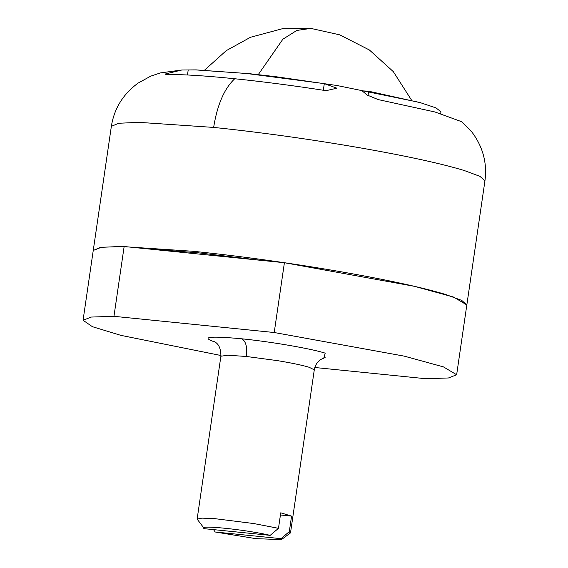 <?xml version="1.0" encoding="UTF-8"?>
<svg xmlns="http://www.w3.org/2000/svg" width="568" height="568" viewBox="0 0 568 568"><rect width="100%" height="100%" fill="white"/><g stroke="black" fill="none" stroke-linecap="round" stroke-linejoin="round"><path stroke-width="0.85" d="M314.821 367.496L425.751 378.714L448.443 377.976L456.644 374.766L443.48 366.907L404.26 356.136L274.223 332.521L113.955 316.319L124.143 246.505L101.452 247.25L93.244 250.467L83.063 320.267L92.392 326.685L120.814 335.347L220.98 355.518M124.143 246.505L284.405 262.714L414.441 286.322L453.662 297.092L466.832 304.959L461.706 300.387L445.56 294.444C422.514 287.529 388.235 280.067 342.717 272.065C291.512 263.197 241.755 256.282 193.454 251.312L120.821 246.462L100.572 247.364L93.251 250.46L111.356 126.352C114.161 108.58 123.05 94.174 138.031 83.134L150.712 76.162L160.432 72.903L181.81 70.006L195.456 69.892L246.533 73.485L324.3 83.631L336.952 88.203L326.06 90.667C294.039 85.697 263.595 81.721 234.726 78.746C204.792 75.707 181.966 74.287 166.239 74.507L165.039 74.06L181.81 70.006M274.223 332.521L284.405 262.714M113.955 316.319L91.27 317.058L83.063 320.267M278.483 528.325L253.861 523.561L214.789 518.655L201.896 518.13L197.131 519.109L204.388 528.702C195.868 524.484 245.717 529.525 270.183 535.354L278.483 528.325L280.748 512.812L291.569 516.113L289.311 531.627L281.004 538.656L215.215 532.003L213.511 529.625M215.215 532.003L255.905 538.656L281.444 539.6L290.319 533.025L289.311 531.627M270.183 535.354L204.388 528.702M291.569 516.113L280.429 514.984M281.444 539.6L281.004 538.656M466.825 304.973L456.644 374.766M261.876 260.435L198.502 252.852L146.672 248.784M440.704 113.557L440.96 111.775L435.961 107.884L420.469 102.716L368.675 91.221L362.164 90.852L367.084 95.005L378.167 99.578L434.967 111.981L461.912 121.8L472.051 132.245C483.006 147.02 487.301 163.222 484.937 180.851L479.953 176.35L464.212 170.499C441.208 163.548 406.752 156.037 360.822 147.957C310.483 139.238 261.422 132.394 213.639 127.417L138.926 122.354L118.677 123.256L111.356 126.352M323.824 357.932L325.208 353.154C310.788 348.567 270.851 341.702 241.691 338.791L240.995 338.72C209.322 335.858 200.497 336.916 214.498 341.886L215.158 342.085M325.137 357.577L320.813 359.445C317.292 361.83 315.119 365.295 314.289 369.846L309.106 367.255C302.211 365.188 291.718 362.995 277.624 360.666L246.469 356.484C247.421 346.934 245.83 341.034 241.691 338.791M246.469 356.484L227.789 355.22L220.895 356.221C220.902 342.696 213.951 342.035 213.98 341.354M196.436 69.907L246.533 73.485M234.726 78.746C224.296 88.587 217.267 104.81 213.639 127.417M368.036 95.573L368.675 91.221M187.476 74.976L188.221 69.871M323.341 90.241L324.3 83.631M411.701 100.401L393.312 71.632L369.406 49.998L339.7 34.833L310.845 28.4L296.83 30.438L282.885 39.199L258.27 74.621M314.289 369.846L290.525 532.734M197.131 519.109L220.895 356.221M484.937 180.851L466.832 304.959M248.223 73.549L275.246 76.616L337.051 85.527L418.637 102.212M230.09 257.219L228.499 256.168M204.523 70.176L226.234 50.651L250.474 37.282L281.934 28.84L310.845 28.4"/></g></svg>
